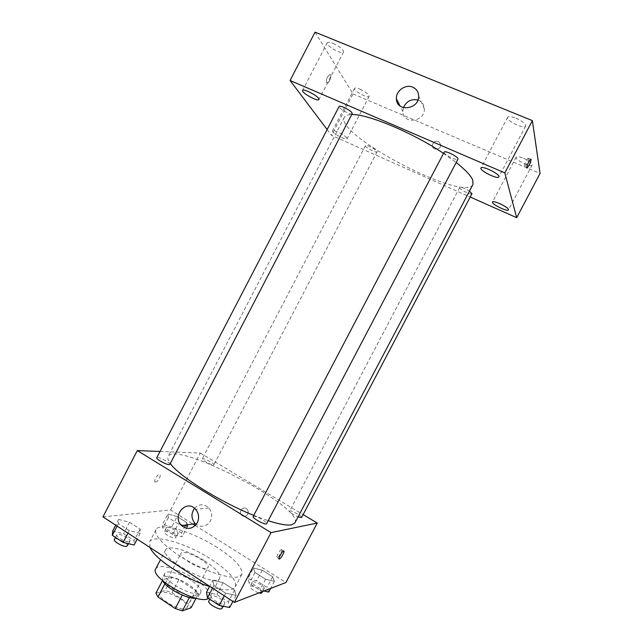 <?xml version="1.0" encoding="UTF-8"?>
<svg xmlns="http://www.w3.org/2000/svg" width="643" height="643" viewBox="0 0 643 643"><rect width="100%" height="100%" fill="white"/><g stroke="black" fill="none" stroke-linecap="round" stroke-linejoin="round"><path stroke-width="0.48" stroke-dasharray="3.21 2.41" d="M206.877 568.299L208.051 567.496C211.153 562.906 183.022 548.198 181.021 553.366C178.039 557.119 201.098 570.462 206.877 568.299M185.779 608.608L187.049 607.619C190.593 602.194 162.502 587.501 160.067 593.505C156.707 597.974 179.638 611.477 185.779 608.608M155.903 593.143L165.058 590.459L172.011 592.75L188.785 603.881L191.092 607.756M172.011 592.75L178.85 579.656L195.681 590.7L188.785 603.881M196.083 598.215L198.044 594.47L189.396 597.516M198.044 594.47L195.681 590.7M178.85 579.656L171.93 577.31L165.058 590.459M189.516 597.275L182.379 594.912L165.066 583.466L162.92 579.705L171.93 577.31M162.864 580.934L162.51 577.84C164.15 573.958 178.433 577.792 188.745 584.712C196.123 589.744 199.378 593.722 198.518 596.664L195.769 598.143M191.027 580.348C180.707 573.443 166.449 569.561 164.841 573.387C160.533 578.901 191.373 596.897 199.258 593.401L200.849 592.211C201.693 589.318 198.414 585.363 191.027 580.348M162.92 579.705L162.462 580.581M155.751 568.822C158.226 563.075 179.566 568.951 194.966 579.222C206.073 586.729 211.017 592.677 209.779 597.074L208.477 598.384M204.587 560.833C215.759 568.243 220.798 574.006 219.721 578.105C216.257 588.835 158.813 558.807 165.653 549.837C167.919 544.5 189.106 550.681 204.587 560.833M150.076 547.547L149.642 541.961C153.428 533.481 186.84 543.367 211.129 559.225C228.892 570.944 236.954 580.115 235.322 586.754C232.67 590.941 224.085 590.861 209.562 586.504M217.254 547.523C192.892 531.785 159.625 521.577 156.064 529.631C153.01 534.96 166.336 548.624 187.073 560.447C207.769 572.302 230.853 579.367 238.746 576.683L241.784 574.448C243.255 568.115 235.081 559.137 217.254 547.523M172.686 534.397L162.824 528.096L162.518 524.35L171.818 526.81L181.503 532.967L182.057 536.809L172.686 534.397L178.175 523.868L183.641 525.339L178.175 523.868L168.289 517.607L167.911 513.998L177.171 516.546L186.88 522.671L187.242 524.825L186.88 522.671L185.634 525.05M118.69 519.448L129.516 522.245L140.158 529.109L140.182 533.352L129.251 530.612L118.4 523.571L118.69 519.448L129.516 522.245L140.158 529.109L140.182 533.352L129.251 530.612L118.4 523.571L118.69 519.448L115.716 525.186M102.936 516.876L170.652 509.987L192.916 524.005M195.303 525.508L285.902 582.542M253.414 568.026L262.231 570.18L272.632 576.739L274.424 581.296L265.567 579.214L254.958 572.495L253.414 568.026L262.231 570.18L272.632 576.739L274.424 581.296L265.567 579.214L254.958 572.495L253.414 568.026L247.796 578.724L256.661 580.774L267.038 587.38L268.75 592.082M212.785 580.348L223.089 582.646L234.582 590.065L236.029 595.394L225.653 593.192L213.902 585.564L212.785 580.348L223.089 582.646L234.582 590.065L236.029 595.394L225.653 593.192L213.902 585.564L212.785 580.348L209.666 586.303M160.019 451.466L200.303 453.05L170.652 509.987M200.303 453.05L303.126 514.593M247.724 514.279C248.56 512.399 248.319 510.703 247 509.168C243.432 505.269 237.854 511.812 241.752 515.316C244.051 516.996 246.044 516.65 247.724 514.279C248.56 512.399 248.319 510.703 247 509.168C243.432 505.269 237.846 511.812 241.752 515.316C244.051 516.996 246.044 516.65 247.724 514.279M294.952 522.831C304.107 507.255 175.668 440.109 168.104 456.522C167.284 458.089 168.016 460.428 170.299 463.531M253.76 515.381L268.179 520.701M169.865 464.367C171.038 462.831 157.326 455.943 156.747 457.768M213.38 464.977L213.894 464.801C214.858 463.595 202.698 457.342 202.264 458.813C201.355 459.777 210.992 465.122 213.38 464.977M301.567 517.559C302.588 516.273 290.097 509.529 289.615 511.105C290.138 512.608 292.951 514.545 298.063 516.908M253.173 516.498L253.631 516.249C256.171 515.638 267.769 522.269 266.612 523.675M155.542 482.033L155.678 482.017C158.202 481.768 162.068 473.778 159.368 474.381C156.948 474.598 153.09 482.306 155.542 482.033M281.417 549.644C283.25 548.977 279.134 556.967 277.302 557.626C275.188 558.727 279.384 550.392 281.296 549.685L281.417 549.644M155.55 482.033L155.686 482.017C158.202 481.776 162.068 473.778 159.368 474.389C156.948 474.606 153.098 482.314 155.55 482.033M194.524 508.275C199.201 503.758 203.968 503.646 208.838 507.946C212.021 511.884 212.544 516.216 210.422 520.943C206.612 526.609 201.87 527.79 196.211 524.471M472.926 184.493C464.302 202.682 334.344 134.741 344.359 117.283C345.267 115.523 347.71 114.623 351.689 114.567M443.517 153.396L456.192 162.502M444.168 152.15L444.209 152.713C445.085 155.341 457.342 161.112 457.945 159.175M376.983 151.282L377.119 151.852C376.605 153.492 364.38 146.99 365.425 145.631C365.754 144.209 375.785 149.112 376.983 151.282M471.962 193.72C471.391 195.456 458.555 188.986 459.673 187.531C461.28 187 464.535 188.182 469.454 191.092M352.171 113.634C351.496 115.676 337.832 108.225 339.094 106.505M327.134 129.548L331.539 135.368L470.218 197.031M346.874 137.948C345.13 135.151 332.857 129.09 332.471 130.834C331.193 132.514 346.481 140.785 347.116 138.759L346.874 137.948M315.054 32.15L353.047 93.958L331.539 135.368M326.531 82.722L327.367 83.051C329.859 82.682 332.359 73.776 329.738 74.556C327.102 76.654 326.033 79.378 326.531 82.722L327.367 83.051C329.859 82.682 332.359 73.784 329.738 74.556C327.102 76.654 326.041 79.378 326.531 82.722M353.047 93.958L540.064 173.441M438.534 141.42C435.046 140.704 432.996 142.111 432.385 145.631C432.337 150.808 441.05 149.923 440.768 144.763L438.534 141.42C435.038 140.704 432.996 142.111 432.385 145.631C432.337 150.808 441.05 149.915 440.768 144.763L438.534 141.42M332.994 43.402C337.993 45.637 341.425 48.064 343.306 50.693L343.539 52.027C342.397 55.145 325.334 45.516 327.199 42.792C327.826 41.932 329.755 42.133 332.994 43.402M515.943 118.167C521.545 120.667 524.809 123.094 525.717 125.457L525.628 126.108C524.246 129.645 505.502 120.442 507.665 117.299C508.637 116.134 511.394 116.423 515.943 118.167M523.619 158.266C528.594 160.525 531.464 162.591 532.235 164.471L532.179 164.929C531.134 167.719 514.432 159.593 516.176 157.149C517.004 156.241 519.488 156.611 523.619 158.266M359.943 89.184C364.428 91.234 367.45 93.307 368.994 95.429L369.154 96.378C368.27 98.893 352.983 90.55 354.518 88.38C355.073 87.681 356.881 87.946 359.943 89.184M417.894 100.059L418.609 100.324C422.226 102.004 424.139 104.865 424.34 108.9C424.975 122.082 402.831 124.662 402.831 111.512L403.394 107.67M528.675 158.363C528.136 161.546 526.802 164.391 524.68 166.915C522.872 168.209 526.593 159.054 528.241 158.186L528.675 158.363M206.491 592.364L216.852 594.526L228.313 602.001L229.664 607.514M224.19 603.938L224.704 603.528C226.384 601.036 212.415 593.505 211.33 596.31C209.747 598.424 221.401 605.336 224.19 603.938M223.089 582.646L216.852 594.526M234.582 590.065L228.313 602.001M236.029 595.394L232.87 601.406M225.653 593.192L224.278 595.812M213.902 585.564L212.536 588.176M222.173 608.35C223.877 605.81 209.915 598.279 208.806 601.133M112.686 531.022L123.569 533.706L134.17 540.626L134.106 545.031M129.05 541.727L129.902 541.245C131.469 538.955 117.749 532.179 116.769 534.767C115.37 536.6 125.779 542.499 129.05 541.727M129.516 522.245L123.569 533.706M140.158 529.109L134.17 540.626M140.182 533.352L137.168 539.147M129.251 530.612L127.941 533.143M118.4 523.571L117.098 526.087M127.483 545.891C129.082 543.552 115.362 536.784 114.358 539.421M263.935 591.005L259.844 590.089L249.267 583.33L247.796 578.724M263.807 588.932L264.169 588.642C265.527 586.697 253.117 579.89 252.289 582.132C250.987 583.804 261.597 590.073 263.807 588.932M262.231 570.18L256.661 580.774M272.632 576.739L267.038 587.38M274.424 581.296L270.687 588.401M265.567 579.214L259.844 590.089M254.958 572.495L249.267 583.33M261.902 592.934C263.292 590.949 250.883 584.141 250.039 586.424C250.481 588.618 253.422 590.796 258.856 592.967M177.452 533.867L178.055 533.529C179.333 531.713 167.188 525.508 166.433 527.598C165.259 529.076 174.808 534.518 177.452 533.867M178.175 523.868L168.289 517.607L167.911 513.998L162.518 524.35M167.911 513.998L177.171 516.546L171.818 526.81M177.171 516.546L186.88 522.671M185.256 525.773L181.503 532.967M187.499 526.376L182.057 536.809M168.289 517.607L162.824 528.096M175.274 538.03L175.885 537.685C177.187 535.828 165.042 529.623 164.262 531.753C163.073 533.264 172.621 538.713 175.274 538.03M187.049 607.619L208.051 567.496M160.067 593.505L181.021 553.366M164.841 573.387L162.51 577.84M200.849 592.211L198.518 596.664M165.653 549.837L160.509 559.691M219.721 578.105L209.779 597.074M156.064 529.631L149.642 541.961M241.784 574.448L235.322 586.754M277.302 557.626L278.949 558.654M281.296 549.685L283.491 551.043M208.838 507.946L195.657 509.352M344.359 117.283L168.104 456.522M365.425 145.631L202.264 458.813M377.119 151.852L213.894 464.801M459.673 187.531L289.615 511.105M354.518 88.38L332.471 130.834M369.154 96.378L347.116 138.759M516.176 157.149L492.506 202.039M532.179 164.929L508.436 209.899M507.665 117.299L480.98 168.016M525.628 126.108L498.872 176.905M327.199 42.792L302.556 90.422M343.539 52.027L318.92 99.528M424.34 108.9L418.641 96.008M402.831 111.512L400.026 105.958M524.68 166.915L526.713 167.775M528.241 158.186L530.724 159.231M211.33 596.31L209.795 599.244M224.704 603.528L223.274 606.245M116.769 534.767L115.427 537.363M129.902 541.245L128.616 543.721M252.289 582.132L250.039 586.424M264.169 588.642L262.666 591.496M166.433 527.598L164.262 531.753M178.055 533.529L175.885 537.685"/><path stroke-width="0.96" d="M182.274 595.113L175.25 608.543L157.993 597.001L155.903 593.143L162.462 580.581M196.083 598.215L191.092 607.756L182.411 610.85L175.25 608.543M189.396 597.516L182.411 610.85M195.769 598.143C188.118 599.694 165.958 588.112 162.864 580.934M164.913 583.756L157.993 597.001M208.477 598.384C199.137 605.762 148.903 577.51 155.751 568.822L160.509 559.691M209.562 586.504C185.409 579.158 154.352 558.59 150.076 547.547M187.499 526.376L183.641 525.339L187.499 526.376L187.242 524.825L187.499 526.376M192.916 524.005L195.303 525.508M303.126 514.593L317.248 523.048L285.902 582.542L234.39 602.395L102.936 516.876L137.297 450.582L160.019 451.466M268.179 520.701C279.335 524.278 287.156 525.644 291.633 524.801L294.952 522.831L472.926 184.493L472.814 180.297C471.07 175.836 465.532 169.905 456.192 162.502M170.299 463.531C178.738 475.973 220.059 501.942 253.76 515.381M317.248 523.048L271.049 532.613L137.297 450.582M169.133 464.616L169.865 464.367L352.171 113.634L351.978 112.83C350.467 110.138 339.544 104.777 339.094 106.505L156.747 457.768C155.67 458.965 166.175 464.776 169.133 464.616M298.063 516.908L301.567 517.559L471.962 193.72L469.454 191.092M266.612 523.675C266.009 525.677 251.871 518.121 253.173 516.498L444.168 152.15C444.876 149.932 459.359 157.326 457.945 159.175L266.612 523.675M271.049 532.613L234.39 602.395M197.264 522.807C192.844 529.109 187.635 530.049 181.647 525.628C171.247 516.176 186.43 498.478 195.657 509.352C198.928 513.435 199.467 517.92 197.264 522.807M283.603 550.995C285.436 550.328 281.312 558.317 279.48 558.992C277.382 560.093 281.586 551.75 283.491 551.043L283.603 550.995M196.211 524.471L195.271 523.667C191.14 518.756 190.891 513.62 194.524 508.275M351.689 114.567C367.233 113.731 412.991 132.763 443.517 153.396M470.218 197.031L516.683 217.688L504.819 172.895L290.073 80.504L327.134 129.548M508.452 209.522C508.099 206.998 493.036 199.941 492.506 202.039C491.059 203.935 507.681 212.142 508.436 209.899L508.452 209.522M498.896 176.367C498.397 173.16 481.703 165.396 480.98 168.016C479.196 170.459 497.851 179.743 498.872 176.905L498.896 176.367M318.582 98.387C316.404 94.939 303.07 88.316 302.556 90.422C301.012 92.544 318.1 102.036 318.92 99.528L318.582 98.387M516.683 217.688L540.064 173.441L532.372 120.627L315.054 32.15L290.073 80.504M532.372 120.627L504.819 172.895M531.15 159.408C530.596 162.583 529.261 165.436 527.147 167.96C525.347 169.262 529.085 160.107 530.724 159.231L531.15 159.408M412.726 87.167C416.463 88.879 418.44 91.828 418.641 96.008C419.284 109.64 396.393 112.396 396.409 98.797C395.742 90.896 405.564 83.863 412.726 87.167M403.394 107.67C406.36 101.24 411.199 98.709 417.894 100.059M232.87 601.406L229.664 607.514L219.231 605.433L207.52 597.757L206.491 592.364L209.666 586.303M224.278 595.812L219.231 605.433M212.536 588.176L207.52 597.757M209.795 599.244L208.806 601.133C207.191 603.287 218.837 610.215 221.658 608.768L223.274 606.245M137.168 539.147L134.106 545.031L123.126 542.411L112.308 535.314L112.686 531.022L115.716 525.186M127.941 533.143L123.126 542.411M117.098 526.087L112.308 535.314M115.427 537.363L114.358 539.421C112.943 541.293 123.343 547.201 126.631 546.381L128.616 543.721M270.687 588.401L268.75 592.082L263.935 591.005M258.856 592.967L261.548 593.232L262.666 591.496M185.634 525.05L185.256 525.773M278.949 558.654L279.48 558.992M195.271 523.667L181.647 525.628M400.026 105.958L396.409 98.797M526.713 167.775L527.147 167.96"/></g></svg>
